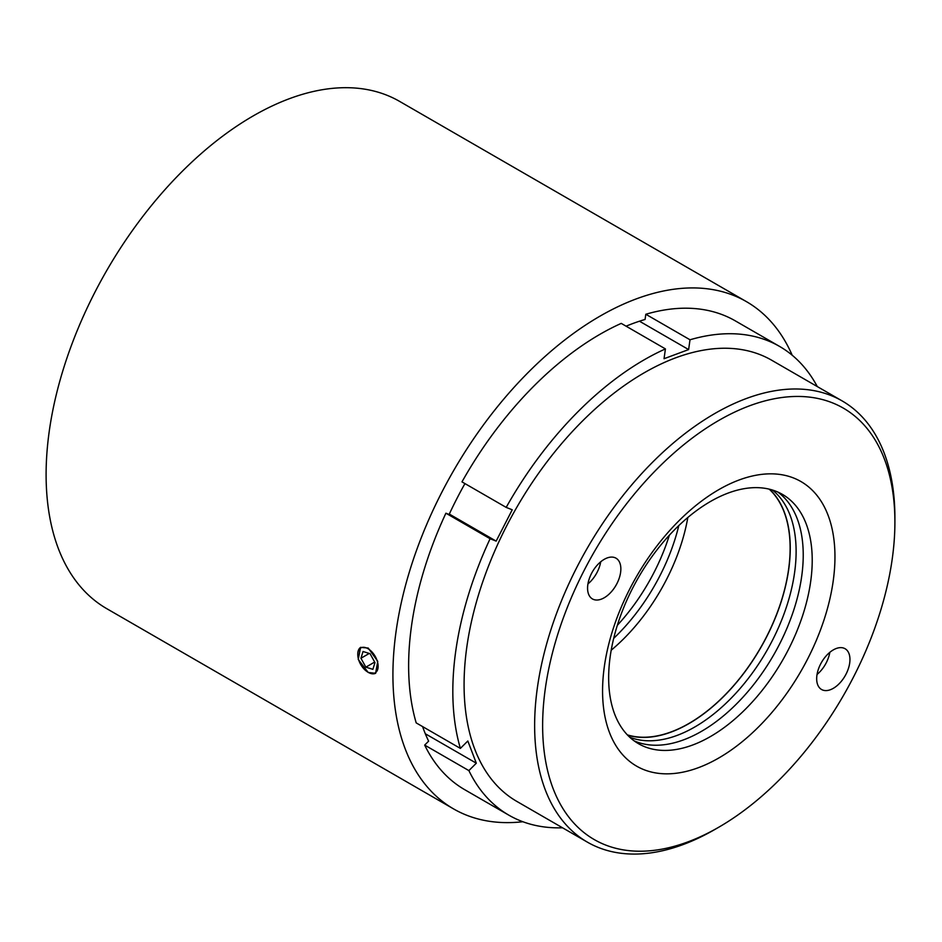 <?xml version="1.0" encoding="UTF-8"?>
<svg xmlns="http://www.w3.org/2000/svg" width="942" height="942" viewBox="0 0 942 942"><rect width="100%" height="100%" fill="white"/><g stroke="black" fill="none" stroke-linecap="round" stroke-linejoin="round"><path stroke-width="1.41" d="M613.701 638.346A143.278 82.719 120 0 0 678.805 525.589M617.328 625.323A143.278 82.719 120 0 0 669.338 535.256M627.348 734.866A143.09 82.613 120 0 0 683.857 726.247A143.09 82.613 120 0 0 778.539 609.18A143.09 82.613 120 0 0 769.214 489.145M611.205 650.216A143.09 82.613 120 0 0 687.825 517.499M629.751 737.245A143.278 82.719 120 0 0 678.334 734.937A143.278 82.719 120 0 0 782.802 617.163A143.278 82.719 120 0 0 772.475 490.04M627.607 735.149A143.278 82.719 120 0 0 672.482 731.557A143.278 82.719 120 0 0 775.737 616.833A143.278 82.719 120 0 0 769.579 489.239M364.978 669.939A14.389 8.301 -120 0 0 367.957 672.164A14.389 8.301 -120 0 0 378.013 667.96A14.389 8.301 -120 0 0 370.924 650.91A14.389 8.301 -120 0 0 357.783 654.549A14.389 8.301 -120 0 0 364.978 669.939M375.705 673.224A14.966 8.643 60 0 1 368.369 672.411L368.369 672.411A14.966 8.643 60 0 1 368.157 672.282M562.551 827.794A270.648 156.266 -60 0 1 508.88 815.183A270.648 156.266 -60 0 1 468.88 770.603L476.322 763.197L467.821 741.001L460.379 748.407A270.648 156.266 -60 0 1 490.099 538.73L496.151 541.12L512.236 509.787L506.184 507.397A270.648 156.266 -60 0 1 665.429 348.917L664.039 358.714L688.626 349.576L690.003 339.779A270.648 156.266 -60 0 1 767.494 340.592A270.648 156.266 -60 0 1 779.529 346.397A270.648 156.266 -60 0 1 817.291 386.573M779.529 346.397L735.337 320.881A270.648 156.266 120 0 0 723.303 315.075A270.648 156.266 120 0 0 645.812 314.263L645.07 319.468A264.726 152.84 120 0 0 626.065 326.191M690.003 339.779L645.812 314.263M718.77 827.217L714.778 829.525A254.74 147.082 -60 0 1 598.723 847.612A254.74 147.082 -60 0 1 587.396 842.148A254.74 147.082 -60 0 1 582.074 557.476A254.74 147.082 -60 0 1 830.809 395.452A254.74 147.082 -60 0 1 842.136 400.915A254.74 147.082 -60 0 1 894.9 517.535L894.9 522.139A249.1 143.82 120 0 0 832.233 402.764A249.1 143.82 120 0 0 584.052 570.593A249.1 143.82 120 0 0 605.294 844.903A249.1 143.82 120 0 0 718.77 827.217A249.1 143.82 120 0 0 894.9 522.139M587.396 842.148L516.84 801.407A254.74 147.082 -60 0 1 511.518 516.734A254.74 147.082 -60 0 1 760.253 354.71A254.74 147.082 -60 0 1 771.58 360.174L842.136 400.915M777.774 492.018A143.938 83.108 -60 0 1 774.242 653.96A143.938 83.108 -60 0 1 635.885 741.589A143.938 83.108 -60 0 1 634.119 740.848M776.008 491.288A143.938 83.108 120 0 0 635.461 582.839A143.938 83.108 120 0 0 638.476 743.685A143.938 83.108 120 0 0 644.87 746.782A143.938 83.108 120 0 0 785.416 655.22A143.938 83.108 120 0 0 782.413 494.373A143.938 83.108 120 0 0 776.008 491.288M643.916 769.673A164.32 94.871 -60 0 1 629.892 588.715A164.32 94.871 -60 0 1 793.611 478.006A164.32 94.871 -60 0 1 807.635 658.964A164.32 94.871 -60 0 1 643.916 769.673M844.044 648.226A23.538 13.588 120 0 0 821.059 663.192A23.538 13.588 120 0 0 821.554 689.497A23.538 13.588 120 0 0 822.601 690.003A23.538 13.588 120 0 0 845.575 675.025A23.538 13.588 120 0 0 845.092 648.732A23.538 13.588 120 0 0 844.044 648.226M614.926 557.676A23.538 13.588 120 0 0 591.953 572.642A23.538 13.588 120 0 0 592.436 598.935A23.538 13.588 120 0 0 593.484 599.442A23.538 13.588 120 0 0 616.468 584.476A23.538 13.588 120 0 0 615.974 558.17A23.538 13.588 120 0 0 614.926 557.676M368.228 672.482L358.219 659.435L360.609 647.378L368.228 648.049L377.766 661.355L375.575 673.306L368.228 672.482M792.187 355.216A292.868 169.089 120 0 0 746.441 301.64L399.632 101.406A292.868 169.089 120 0 0 253.198 115.913A292.868 169.089 120 0 0 61.866 373.998A292.868 169.089 120 0 0 106.764 608.673L453.573 808.907A292.868 169.089 120 0 0 522.845 821.73M746.441 301.64A292.868 169.089 120 0 0 600.007 316.147A292.868 169.089 120 0 0 408.687 574.22A292.868 169.089 120 0 0 453.573 808.907M357.783 654.313A14.966 8.643 60 0 1 357.783 654.078A14.966 8.643 60 0 1 360.751 647.307M464.948 483.587A264.726 152.84 120 0 0 449.122 514.473L445.907 513.202A270.648 156.266 120 0 0 416.187 722.891L460.379 748.407M422.581 726.576A264.726 152.84 120 0 0 428.634 741.154L424.677 745.087A270.648 156.266 120 0 0 464.677 789.667L508.88 815.183M665.429 348.917L621.237 323.389A270.648 156.266 120 0 0 461.98 481.88L506.184 507.397M476.322 763.197L425.301 733.747M688.626 349.576L639.465 321.198M496.151 541.12L449.31 514.073M587.938 583.922A23.538 13.588 120 0 0 600.713 561.785M817.044 674.472A23.538 13.588 120 0 0 829.82 652.347M468.88 770.603L424.677 745.087M490.099 538.73L445.907 513.202M372.867 669.338L374.975 662.603L370.065 653.689L363.047 651.511L360.939 658.246L365.849 667.16L372.867 669.338M374.68 662.061L365.849 667.16M369.264 653.442L360.939 658.246"/></g></svg>
